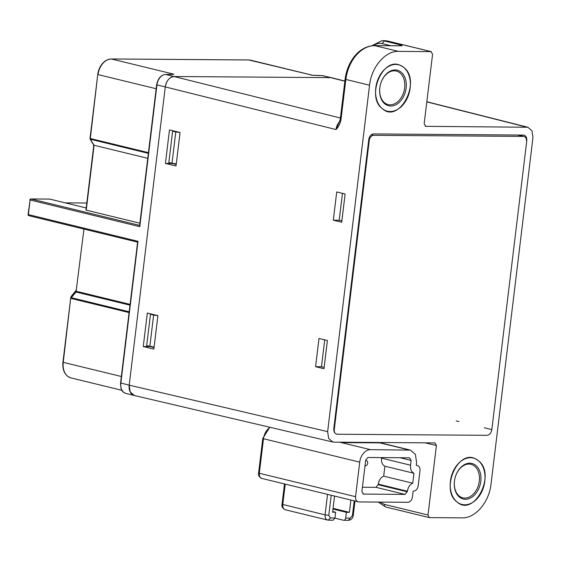 <?xml version="1.0" encoding="UTF-8"?>
<svg xmlns="http://www.w3.org/2000/svg" width="561" height="561" viewBox="0 0 561 561"><rect width="100%" height="100%" fill="white"/><g stroke="black" fill="none" stroke-linecap="round" stroke-linejoin="round"><path stroke-width="0.84" d="M335.113 433.267A5.308 3.766 -76.3 0 1 334.3 429.333L369.25 140.538A5.308 3.766 -76.3 0 1 373.696 135.327L523.315 136.4A5.308 3.766 -76.3 0 1 523.932 136.477A5.308 3.766 -76.3 0 1 526.548 140.727M327.344 340.927L324.153 367.259M345.071 194.436L341.88 220.768M339.791 121.485A10.61 7.489 104 0 0 335.997 129.556L340.204 119.654L340.941 119.963C340.071 123.911 338.423 127.109 335.997 129.556L165.292 86.92L129.198 385.141L165.292 86.92A10.61 7.531 -76.3 0 1 174.191 76.513L330.674 77.635L322.323 75.602A1.059 0.736 -89.6 0 0 322.203 75.588L332.014 77.811M125.973 393.471L134.324 395.505A10.61 7.531 -76.3 0 1 129.198 385.141L120.559 382.988C120.608 392.146 123.686 392.391 125.973 393.471A10.61 7.531 -76.3 0 1 120.846 383.107L138.006 241.321L28.057 214.519A1.059 1.059 0 0 0 28.856 215.676A1.059 0.75 -76.3 0 1 28.345 214.639L30.119 199.989L28.057 214.519M169.226 74.508L173.924 74.192L111.408 58.982A1.059 0.736 -89.6 0 0 111.155 58.989M312.189 75.23A15.918 11.297 103.7 0 0 311.327 75.181L318.697 75.574A1.059 0.736 -89.6 0 0 318.578 75.56L318.578 75.56A1.059 0.736 -89.6 0 0 318.459 75.574M176.259 163.945L168.826 162.557L172.627 131.162L175.789 131.933L171.989 163.321M174.261 131.099L172.627 131.162M180.06 132.557L175.789 131.933M154.1 347.063L146.666 345.667L150.467 314.279L153.63 315.051L149.829 346.439M152.101 314.209L150.467 314.279M157.9 315.675L153.63 315.051M139.584 225.781L156.645 84.767C157.914 78.407 160.937 74.971 165.719 74.466A1.059 0.736 -89.6 0 0 165.572 74.487M139.941 225.459L139.78 226.672L30.119 199.989A1.059 0.75 -76.3 0 1 31.009 198.952L49.712 199.085A1.059 0.75 -76.3 0 1 49.95 199.141M137.627 241.966L120.559 382.988M137.915 242.198L138.006 241.321M172.234 74.389L173.924 74.192M156.168 88.736L98.056 74.599A15.918 11.297 -76.3 0 1 111.408 58.982L248.811 59.971A1.059 0.736 -89.6 0 0 248.691 59.95L250.676 60.195A15.918 11.297 103.7 0 0 248.811 59.971L312.526 75.265M139.899 223.194L86.24 210.137L94.094 145.264L86.24 210.137M129.079 312.568L70.974 298.431A1.059 0.75 -76.3 0 1 71.282 297.695L76.107 291.958L76.1 290.668A1.059 0.435 -139.5 0 0 76.079 290.689A1.059 0.435 -139.5 0 0 76.065 290.71M147.746 158.314L94.094 145.264M148.349 153.342L90.454 139.261A1.059 0.75 -76.3 0 1 90.321 138.518L90.033 138.392A1.059 1.059 0 0 0 90.033 138.413A1.059 0.933 -174.2 0 1 90.033 138.399L97.768 74.473L90.321 138.518L148.434 152.655M76.1 291.383L83.947 229.084M76.107 291.958L76.415 291.32L130.075 304.378M76.38 290.037L71.226 296.369A1.059 0.435 -139.5 0 0 71.205 296.39A1.059 0.435 -139.5 0 0 71.191 296.411M121.344 376.487L63.239 362.35L70.7 298.179A1.059 1.052 11.9 0 1 70.967 297.603A1.059 0.435 40.5 0 1 71.303 297.575A1.059 0.792 7.7 0 0 70.7 298.179A1.059 0.792 7.7 0 1 70.7 298.179L70.686 298.284M90.019 138.532A1.059 1.052 -167.4 0 0 90.146 139.107A1.059 0.61 148.8 0 0 90.167 139.156L93.785 145.306M523.96 135.082L373.654 133.925A5.834 4.144 -76.3 0 0 368.759 139.654L333.816 428.45C333.641 431.949 334.805 433.877 337.315 434.235L336.635 434.151M324.139 367.392L321.467 366.74L324.728 339.833M341.866 220.901L339.195 220.249L342.455 193.342M425.14 126.211L425.764 126.365L424.172 123.736L432.58 54.235L430.988 51.605L387.413 41.002A2.651 1.886 -76.3 0 1 387.728 41.037L431.297 51.64L398.485 51.374C385.288 50.806 371.417 67.025 369.559 85.202L345.842 79.459L340.941 119.963M134.416 395.526L130.201 391.936L129.198 385.141L327.638 431.633L369.559 85.202M327.638 431.633L328.641 438.429L332.806 442.012L334.005 442.152L435.126 442.91M434.831 442.874L436.423 445.504L424.958 442.804M380.042 502.095L384.432 504.402L428.008 515.005L436.423 445.504M428.008 515.005L429.291 517.593L385.716 506.997A2.651 1.886 -76.3 0 1 384.432 504.402M426.83 101.744L527.873 127.249L531.975 130.853L532.95 137.606L491.029 484.038C489.171 502.214 475.3 518.427 462.103 517.866L429.6 517.635M527.873 127.249L425.441 126.323M382.237 108.589C365.821 96.829 382.616 56.556 400.281 65.321L403.703 67.383C422.047 80.812 399.25 124.563 382.237 108.589M478.358 460.651C496.702 474.073 473.905 517.831 456.885 501.857C440.378 490.019 457.453 449.55 475.118 458.667L478.358 460.651M523.273 134.998C525.783 135.355 526.947 137.284 526.772 140.783L491.829 429.586C491.156 433.078 489.522 434.985 486.934 435.308L337.315 434.235M315.577 366.698L318.999 338.451L327.393 340.478L323.978 368.731L315.577 366.698L321.467 366.74M336.726 191.953L345.12 193.987L341.705 222.24L333.304 220.207L336.726 191.953M339.195 220.249L333.304 220.207M400.771 45.813L400.217 45.778A2.651 1.844 90.4 0 1 400.519 45.813L374.755 45.63C367.946 45.722 361.705 49.003 356.039 55.469C350.485 62.131 347.091 70.132 345.842 79.459L345.106 79.15C346.333 69.922 349.741 61.998 355.309 55.371C358.549 51.5 365.001 45.918 374.46 45.588L398.485 51.374M176.014 165.986L165.425 163.426L169.478 129.942L180.067 132.501L176.014 165.986M157.907 315.619L153.854 349.103L143.265 346.537L147.319 313.052L157.907 315.619M139.78 226.672L156.94 84.886L165.292 86.92C166.512 80.567 169.478 77.102 174.191 76.513L330.674 77.635L344.854 81.212M176.203 164.436L172.248 163.475L165.425 163.426M176.056 131.975L176.112 131.547M154.044 347.554L150.089 346.586L143.265 346.537M153.896 315.086L153.952 314.658M379.376 442.475L379.327 442.867L341.93 442.594L340.282 442.194M341.93 442.594L341.972 442.208M339.707 442.194L370.4 449.663L410.442 450.118L415.406 454.431L416.592 462.559L416.311 464.915A0.533 0.379 -76.3 0 0 416.627 465.441L417.44 465.518L416.36 465.251M370.4 449.663A12.735 9.039 103.7 0 0 359.72 462.152L355.548 496.681C355.386 499.858 356.445 501.611 358.731 501.941L261.882 478.449C259.189 477.123 258.088 475.3 258.593 472.965L259.315 473.267L263.495 438.737L359.72 462.152M416.416 465.342L416.816 465.441C419.095 465.763 420.161 467.516 420 470.7L418.162 485.868C417.552 489.045 416.073 490.784 413.716 491.078L413.527 491.071A0.533 0.379 -76.3 0 0 413.078 491.597L412.412 497.088C411.802 500.265 410.322 501.997 407.966 502.291L358.731 501.941M362.89 493.975L363.493 494.122L361.901 491.492L365.702 460.097L367.925 457.495L409.53 457.797L411.122 460.427L410.54 465.209C410.224 469.22 411.367 471.906 413.962 473.274L412.756 483.217C409.839 484.543 408.05 487.214 407.391 491.219L405.098 494.416L363.184 494.08M381.557 457.594L381.494 458.141C381.178 462.152 382.314 464.838 384.909 466.205L413.962 473.274M384.909 466.205L383.71 476.149L412.756 483.217M383.71 476.149A8.492 6.024 103.7 0 0 378.345 484.15L376.045 487.348L362.413 487.25M328.627 520.173L333.122 520.208L334.959 517.999L335.653 512.242L332.687 511.52M334.545 496.134L332.603 512.221L335.653 512.242M334.931 518.161L343.514 520.25A2.651 1.844 -89.6 0 0 343.809 520.285A2.651 1.844 -89.6 0 0 345.646 518.069L346.34 512.319L349.391 512.34L350.877 500.103M365.639 460.651A2.651 1.886 -76.3 0 1 366.109 460.574A2.651 1.886 -76.3 0 1 366.417 460.609A2.651 1.886 -76.3 0 1 367.665 463.421A2.651 1.886 -76.3 0 1 365.477 465.805A2.651 1.886 -76.3 0 1 365.162 465.77A2.651 1.886 -76.3 0 1 365.022 465.721M333.066 508.364L349.391 512.34M334.959 517.999L330.38 517.964L328.248 520.138L327.582 520.047L328.248 520.138C325.983 519.788 324.924 518.034 325.064 514.872M346.34 512.319L332.982 509.065M379.264 76.591A23.878 16.949 -76.3 0 1 403.703 67.383A23.878 16.949 -76.3 0 1 406.676 99.381A23.878 16.949 -76.3 0 1 382.237 108.589A23.878 16.949 -76.3 0 1 379.264 76.591M403.478 96.723A18.303 12.994 -76.3 0 1 384.741 103.778A18.303 12.994 -76.3 0 1 382.462 79.248A18.303 12.994 -76.3 0 1 401.199 72.194A18.303 12.994 -76.3 0 1 403.478 96.723M402.146 96.036A17.244 12.244 -76.3 0 1 388.163 104.563A17.244 12.244 -76.3 0 1 382.343 79.578A17.244 12.244 -76.3 0 1 396.318 71.051A17.244 12.244 -76.3 0 1 402.146 96.036M453.912 469.859A23.878 16.949 -76.3 0 1 478.358 460.651A23.878 16.949 -76.3 0 1 481.324 492.649A23.878 16.949 -76.3 0 1 456.885 501.857A23.878 16.949 -76.3 0 1 453.912 469.859M478.126 489.984A18.303 12.994 -76.3 0 1 459.389 497.046A18.303 12.994 -76.3 0 1 457.11 472.516A18.303 12.994 -76.3 0 1 475.847 465.455A18.303 12.994 -76.3 0 1 478.126 489.984M476.794 489.304A17.244 12.244 -76.3 0 1 462.818 497.831A17.244 12.244 -76.3 0 1 456.998 472.846A17.244 12.244 -76.3 0 1 470.974 464.319A17.244 12.244 -76.3 0 1 476.794 489.304M523.315 136.4L517.375 134.956M373.696 135.327L371.361 134.759M334.3 429.333L333.76 429.2M369.25 140.538L368.675 140.397M340.401 118.02L165.839 74.48A1.059 0.736 -89.6 0 0 165.719 74.466L172.998 74.269M156.645 84.767L156.94 84.886A10.61 7.531 -76.3 0 1 165.839 74.48L169.464 74.508M323.564 75.756A10.61 7.531 103.7 0 0 322.323 75.602L318.697 75.574M121.891 390.302L70.924 377.897A15.918 11.297 -76.3 0 1 63.239 362.35L62.944 362.231A15.61 11.08 -76.3 0 0 66.507 375.176M139.633 225.382L31.009 198.952A1.059 0.736 -89.6 0 0 30.701 198.973M137.606 242.121L28.983 215.69A1.059 0.75 -76.3 0 1 28.856 215.676L137.606 242.135M108.098 59.599A15.61 11.08 103.7 0 0 97.768 74.473C99.613 64.964 104.122 59.796 111.288 58.968L248.691 59.95A1.059 0.736 -89.6 0 0 248.572 59.964M311.965 75.216L322.203 75.588A1.059 0.736 -89.6 0 0 322.084 75.602M29.824 199.87A1.059 1.059 0 0 1 30.89 198.938L49.592 199.071A1.059 1.059 0 0 1 49.831 199.099L86.198 207.949L49.712 199.085A1.059 0.736 90.4 0 0 49.473 199.085M129.177 311.776L71.282 297.695A1.059 0.792 -172.3 0 0 70.686 298.298L62.944 362.231C62.404 370.646 65.062 375.87 70.924 377.897M86.794 203.019L65.293 202.865M129.977 305.163L76.03 292.043A1.059 0.435 40.5 0 0 75.693 292.071L75.84 291.909M71.163 297.863A1.059 0.624 -172.6 0 0 70.679 298.298A1.059 0.624 -172.6 0 0 70.679 298.312A1.059 0.792 -172.3 0 0 70.679 298.298L62.944 362.231M90.033 138.413L90.019 138.504A1.059 1.059 0 0 0 90.167 139.156A1.059 0.61 148.8 0 0 90.447 139.345L90.454 139.261A1.059 0.933 -174.2 0 1 90.033 138.413L90.026 138.483A1.059 0.933 5.8 0 0 90.447 139.345L93.946 145.124M70.7 298.179A1.059 1.059 0 0 1 70.714 298.094L70.974 296.86A1.059 1.052 11.9 0 1 71.226 296.369L70.967 297.603L75.693 292.071M93.645 144.892L90.202 139.205M70.847 297.765A1.059 0.603 29.8 0 1 71.303 297.575M491.829 429.586L484.318 427.755M458.898 421.57L456.24 420.925M390.87 45.707L382.139 43.583L384.362 40.981L381.978 40.687L385.035 40.708A21.227 14.74 -89.6 0 1 387.413 41.002L384.362 40.981L400.701 44.957C402.679 45.49 402.616 45.778 400.519 45.813M386.024 507.032A2.651 1.886 -76.3 0 1 385.716 506.997L378.219 502.081M426.809 101.899L526.583 127.088M399.215 45.771L400.701 44.957M382.139 43.583A18.569 12.903 -89.6 0 0 373.794 45.595M379.348 442.734L408.955 449.936M270.241 427.349A12.735 9.039 103.7 0 0 263.495 438.737L262.772 438.436L269.778 427.244M261.882 478.449A5.308 3.766 103.7 0 1 259.315 473.267L355.548 496.681M381.494 458.141L410.54 465.209M411.122 460.427L400.035 457.727M378.345 484.15L407.391 491.219M407.321 491.815L378.275 484.746M376.045 487.348L405.098 494.416M330.38 517.964L328.788 515.335L331.207 495.321M354.215 500.917L352.448 515.503L350.225 518.105L345.646 518.069M354.994 501.106L353.269 515.384L352.448 515.503M284.49 483.954L282.036 504.283L325.064 514.879L327.54 494.423M285.233 484.136L282.758 504.584C282.625 507.747 283.684 509.5 285.942 509.844M325.064 514.879L328.788 515.335M350.225 518.105L348.388 520.313L343.809 520.285M523.932 136.477L517.691 134.963M250.676 60.195L312.568 75.258M86.801 203.005L65.237 202.851M85.952 210.017L93.792 145.215M97.768 74.473L90.033 138.392M76.366 290.128L71.205 296.39A1.059 1.059 0 0 0 70.974 296.86M134.374 395.519L332.813 442.012M331.965 77.797L344.875 81.057M385.035 40.708L387.728 41.037M400.217 45.778L374.453 45.588M381.978 40.687L371.74 45.764M340.204 119.654L345.106 79.15M379.369 442.559L410.442 450.118M258.593 472.965L262.772 438.436M353.269 515.384C352.743 518.364 351.116 520.012 348.388 520.313M327.596 520.054L285.318 509.767C282.59 508.392 281.496 506.562 282.036 504.283"/></g></svg>
